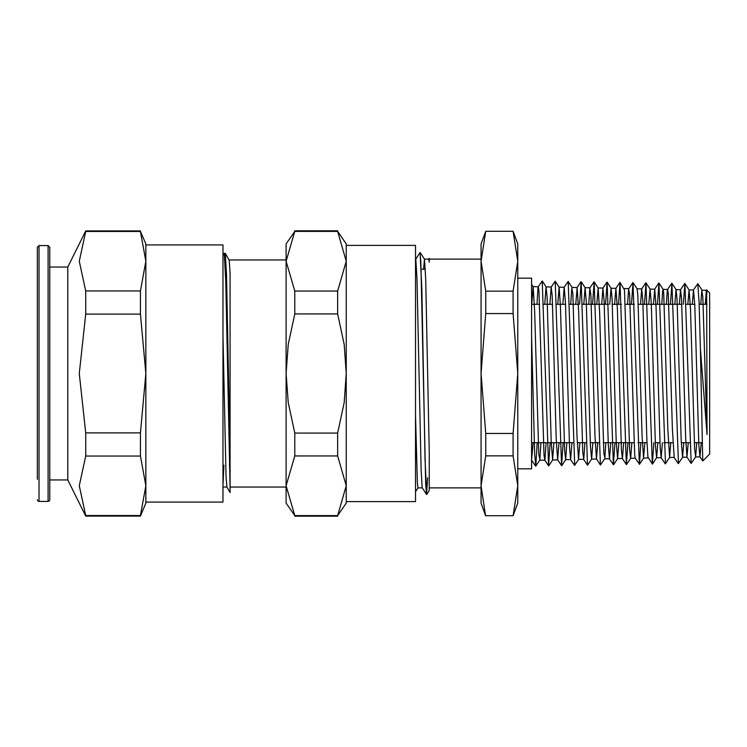 <?xml version="1.0" encoding="UTF-8"?>
<svg xmlns="http://www.w3.org/2000/svg" width="747" height="747" viewBox="0 0 747 747"><rect width="100%" height="100%" fill="white"/><g stroke="black" fill="none" stroke-linecap="round" stroke-linejoin="round"><path stroke-width="1.12" d="M420.131 252.673L421.878 289.649L425.09 459.554L426.705 494.411L429.254 490.499L429.254 451.776L429.254 487.847L481.115 487.847L481.115 259.153L429.254 259.153M429.254 262.178L429.254 258.378L428.759 259.153L429.254 262.178M702.75 460.955L709.65 454.055L709.65 292.945L706.671 289.967L706.373 290.35L705.233 304.346M706.522 290.35L705.906 304.346M702.74 460.974L700.425 348.812L706.998 434.614L706.671 289.967M426.472 494.383L422.139 487.52L421.121 469.844L417.05 279.266L415.78 259.153L420.047 252.579L420.85 261.627L425.669 484.084L426.528 494.43L427.62 477.828M415.509 415.593L417.358 482.795L417.975 487.847L422.26 487.847M423.586 269.172L424.455 259.153M420.272 252.617L424.511 259.19L425.697 279.229L429.254 451.776M706.998 293.244L706.373 290.35M701.2 442.654L699.986 456.865L698.856 444.614L694.775 305.224L693.515 290.004L692.292 304.346M688.276 442.654L686.969 457.061L685.615 437.583L681.535 298.613L680.508 289.78L679.35 304.346M661.795 304.346L662.636 291.087L663.131 289.425L663.663 293.011L667.79 428.89L669.555 457.5L674.121 457.397L672.375 429.095L668.294 293.618L667.65 289.462L667.276 290.788L666.408 304.346M662.43 442.654L661.179 457.678L660.152 447.36L656.081 306.989L654.717 289.192L653.457 304.346M653.83 442.654L652.448 464.064L647.929 456.949L646.911 440.767L642.84 299.808L641.71 288.968L640.515 304.346M640.87 442.654L639.488 464.289L635.239 458.154L634.689 454.363L629.6 294.215L628.582 289.35L627.573 304.346M623.661 442.654L622.466 458.425L621.448 449.965L617.377 308.959L615.911 288.379L614.632 304.346M610.729 442.654L609.449 458.77L608.207 443.839L604.136 301.218L602.904 288.146L601.69 304.346M597.805 442.654L596.433 458.975L594.967 436.117L590.896 295.018L589.878 288.099L588.748 304.346M584.882 442.654L583.762 458.966L582.744 452.43L578.673 311.135L577.114 287.558L575.797 304.346M571.959 442.654L570.643 459.592L569.503 446.799L565.432 302.834L564.181 287.278L562.855 304.346M559.027 442.654L557.635 459.797L556.263 439.497L552.192 296.045L551.165 287.053L549.913 304.346M546.104 442.654L545.067 459.293L544.703 460.077L544.04 454.736L538.951 290.938L538.307 286.736L537.933 288.155L536.972 304.346M533.181 442.654L531.593 459.769M531.733 304.346L533.162 286.689L534.684 311.462L538.811 454.363L539.848 459.536L540.921 442.654M544.74 304.346L546.038 286.904L547.065 296.606L551.193 441.384L552.575 459.965L553.91 442.654M557.748 304.346L559.158 287.231L560.483 306.345L564.611 450.488L565.647 459.648L566.898 442.654M570.755 304.346L571.828 288.015L572.865 293.646L576.992 435.538L578.57 459.414L579.887 442.654M583.762 304.346L585.069 287.716L586.274 301.909L590.401 445.95L591.643 459.088L592.875 442.654M596.769 304.346L598.142 288.053L599.692 313.002L603.819 453.364L604.855 458.07L605.864 442.654M609.776 304.346L611.046 288.267L612.073 298.193L616.2 440.795L617.564 458.593L618.852 442.654M627.91 442.654L626.388 464.522L620.047 282.375L624.455 290.069L629.618 449.61L630.645 458.256L631.841 442.654M639.348 464.289L633.008 282.599L637.135 288.874L637.873 295.224L642 435.09L643.559 458.042L644.829 442.654M648.788 304.346L650.058 289.089L651.281 303.497L655.408 445.203L656.632 457.724L657.818 442.654M669.555 457.491L670.797 442.654M674.802 304.346L676.054 289.631M671.908 283.272L676.128 289.687L677.081 299.78L681.208 440.188L682.553 457.22L683.785 442.654M687.81 304.346L689.126 289.976L690.489 309.473L694.617 448.723L695.653 456.847L696.774 442.654M700.817 304.346L701.844 290.583L702.871 296.792L706.998 434.614M424.483 259.153L428.778 259.153M485.783 231.253L481.115 243.849L481.115 503.151L485.569 515.747L481.115 485.783L485.783 455.819L513.096 455.819L517.764 485.783L513.096 515.747L517.764 503.151L517.764 373.5L513.096 433.428L485.783 433.428L481.115 373.5L485.783 313.572L485.783 291.181L481.115 261.217L485.783 231.253L513.096 231.253L517.764 261.217L513.096 291.181L513.096 313.572L517.764 373.5L517.764 243.849L513.096 231.253M700.425 348.812L699.127 302.712L697.829 283.72L693.44 290.06M695.625 456.893L691.208 463.383L684.868 283.505L683.365 304.346M678.416 463.57L671.898 283.281L670.386 304.346M665.446 463.803L658.938 283.048L657.416 304.346M652.308 464.064L645.978 282.814L644.446 304.346M633.008 282.599L631.476 304.346M620.038 282.375L618.507 304.346M614.958 442.654L613.418 464.746L607.078 282.133L605.537 304.346M604.64 458.807L600.448 464.961L594.108 281.918L592.558 304.346M591.643 459.088L587.487 465.204L581.147 281.703L579.588 304.346M574.686 465.372L568.178 281.46L564.106 287.334M563.117 442.654L561.557 465.642L555.217 281.236L551.165 287.053M550.156 442.654L548.597 465.876L542.247 281.012L538.232 286.792M537.196 442.654L535.767 466.109L534.619 453.84L531.593 335.889M513.096 515.747L485.783 515.747M485.783 313.572L513.096 313.572M513.096 291.181L485.783 291.181M513.096 433.428L513.096 455.819M485.783 455.819L485.783 433.428M531.593 304.346L539.642 304.346M543.676 304.346L552.565 304.346M556.636 304.346L565.498 304.346M569.597 304.346L578.421 304.346M582.557 304.346L608.478 304.346M612.353 304.346L621.439 304.346M625.342 304.346L634.39 304.346M638.33 304.346L681.815 304.346M686.232 304.346L694.738 304.346M699.192 304.346L706.998 304.346M421.14 269.172L425.323 269.172M517.764 278.164L531.593 278.164L531.593 468.836L517.764 468.836M230.104 430.263L230.104 492.516L226.883 486.988L226.08 477.118L223.017 336.159M225.323 253.401L229.17 260.021L230.104 272.879L230.104 486.96L225.762 281.731L224.315 253.364L225.323 253.401L226.518 274.877L230.104 457.566M224.791 256.529L225.258 253.354M223.017 485.027L223.932 465.166M223.017 255.539L224.315 253.364M294.757 231.402L286.11 243.849L286.11 261.217L294.757 231.402L337.625 231.402L346.272 261.217L337.625 291.031L294.757 291.031L286.11 261.217L286.11 373.5L288.249 344.414L294.757 313.88L337.625 313.88L344.143 344.414L346.272 373.5L344.143 402.586L337.625 433.12L294.757 433.12L288.249 402.586L286.11 373.5L286.11 485.783L294.757 455.969L337.625 455.969L346.272 485.783L337.625 515.598L294.757 515.598L286.11 485.783L286.11 487.035L230.104 487.035M294.757 313.88L294.757 291.031M294.757 455.969L294.757 433.12M286.11 485.783L286.11 503.151L294.757 515.598M337.625 515.598L346.272 503.151L346.272 243.849L337.625 231.402M337.625 291.031L337.625 313.88M337.625 433.12L337.625 455.969M346.272 501.601L415.509 501.601L415.509 245.399L346.272 245.399L346.272 261.217M346.272 373.5L346.272 437.546M48.069 245.53L49.797 247.257L49.797 499.743L49.283 500.976L48.069 501.47L48.069 245.53L39.077 245.53L37.35 247.257L37.35 479.387M85.756 515.495L79.303 485.783L85.756 456.081L140.464 456.081L145.824 485.783L140.464 515.495L85.756 515.495L85.756 516.121L140.464 516.121L140.464 515.495M85.756 432.915L79.303 373.5L85.756 314.085L140.464 314.085L145.824 373.5L140.464 432.915L85.756 432.915L85.756 456.081M85.756 290.919L79.303 261.217L85.756 231.505L140.464 231.505L145.824 261.217L140.464 290.919L85.756 290.919L85.756 314.085M140.464 516.121L145.824 503.151L145.824 243.849L140.464 231.505M140.464 290.919L140.464 314.085M140.464 432.915L140.464 456.081M85.756 231.505L85.756 230.879L140.464 230.879M49.797 267.015L67.772 267.015L67.772 479.985L85.756 516.121M145.824 485.783L145.824 502.077L223.017 502.077L223.017 244.923L145.824 244.923L145.824 261.217M48.069 501.47L39.077 501.47L39.077 245.53M415.509 491.722L418.003 487.847M706.447 290.284L702.049 290.191M693.515 290.004L689.051 289.911M680.582 289.733L676.091 289.64M667.65 289.462L663.056 289.369M654.717 289.192L650.058 289.089M641.785 288.912L637.098 288.818M628.843 288.641L624.1 288.538M615.911 288.37L611.065 288.267M602.978 288.099L598.067 287.997M590.046 287.819L585.069 287.716M577.114 287.548L572.071 287.446M564.181 287.278L559.073 287.165M551.239 287.007L546.085 286.895M538.307 286.727L533.087 286.624M699.986 456.856L695.55 456.949M687.053 457.127L682.553 457.22M661.179 457.678L656.557 457.771M648.209 457.948L643.559 458.051M635.277 458.219L630.561 458.322M622.382 458.49L617.564 458.593M609.449 458.77L604.566 458.873M596.508 459.041L591.568 459.144M583.575 459.312L578.57 459.424M570.643 459.582L565.572 459.694M557.71 459.863L552.575 459.965M544.778 460.133L539.586 460.245M702.694 460.964L699.911 456.809M691.208 463.383L686.969 457.061M684.728 283.496L680.508 289.78M678.248 463.607L674.046 457.341M671.758 283.281L667.575 289.519M665.278 463.85L661.104 457.631M658.798 283.057L654.643 289.248M645.828 282.814L641.71 288.968M632.858 282.599L628.769 288.697M626.388 464.522L622.307 458.443M619.898 282.375L615.836 288.435M613.418 464.746L609.365 458.714M606.938 282.133L602.904 288.146M600.448 464.961L596.433 458.975M593.968 281.908L589.971 287.875M587.487 465.204L583.51 459.265M581.007 281.694L577.039 287.614M574.518 465.428L570.568 459.536M561.557 465.642L557.635 459.797M548.597 465.876L544.703 460.077M535.627 466.109L531.771 460.357M533.162 286.689L531.593 284.308M539.661 460.189L535.767 466.1M546.15 286.941L542.247 281.003M552.649 459.909L548.728 465.867M559.158 287.231L555.236 281.274M565.647 459.648L561.697 465.652M572.146 287.502L568.178 281.47M578.645 459.358L574.658 465.409M585.144 287.772L581.147 281.684M598.142 288.053L594.108 281.927M611.139 288.314L607.078 282.133M617.638 458.537L613.558 464.737M630.636 458.266L626.528 464.522M643.634 457.976L639.488 464.279M650.133 289.145L645.978 282.824M656.632 457.724L652.458 464.064M663.131 289.425L658.938 283.057M669.629 457.435L665.428 463.831M682.627 457.164L678.388 463.607M689.126 289.976L684.868 283.515M702.124 290.247L697.838 283.729M531.593 442.654L573.108 442.654M577.254 442.654L586.078 442.654M590.261 442.654L599.047 442.654M603.268 442.654L634.044 442.654M637.957 442.654L646.986 442.654M655.296 442.654L659.928 442.654M663.906 442.654L672.879 442.654M681.311 442.654L689.845 442.654M694.318 442.654L701.9 442.654M223.017 487.035L226.911 487.035M229.142 259.965L286.11 259.965M294.757 230.795L337.625 230.795M294.757 516.205L337.625 516.205M229.348 465.166L230.104 465.166M225.762 281.834L226.715 281.834M39.077 501.47L37.864 500.976L37.35 499.743M67.772 267.015L85.756 230.879M49.797 479.985L67.772 479.985"/></g></svg>
